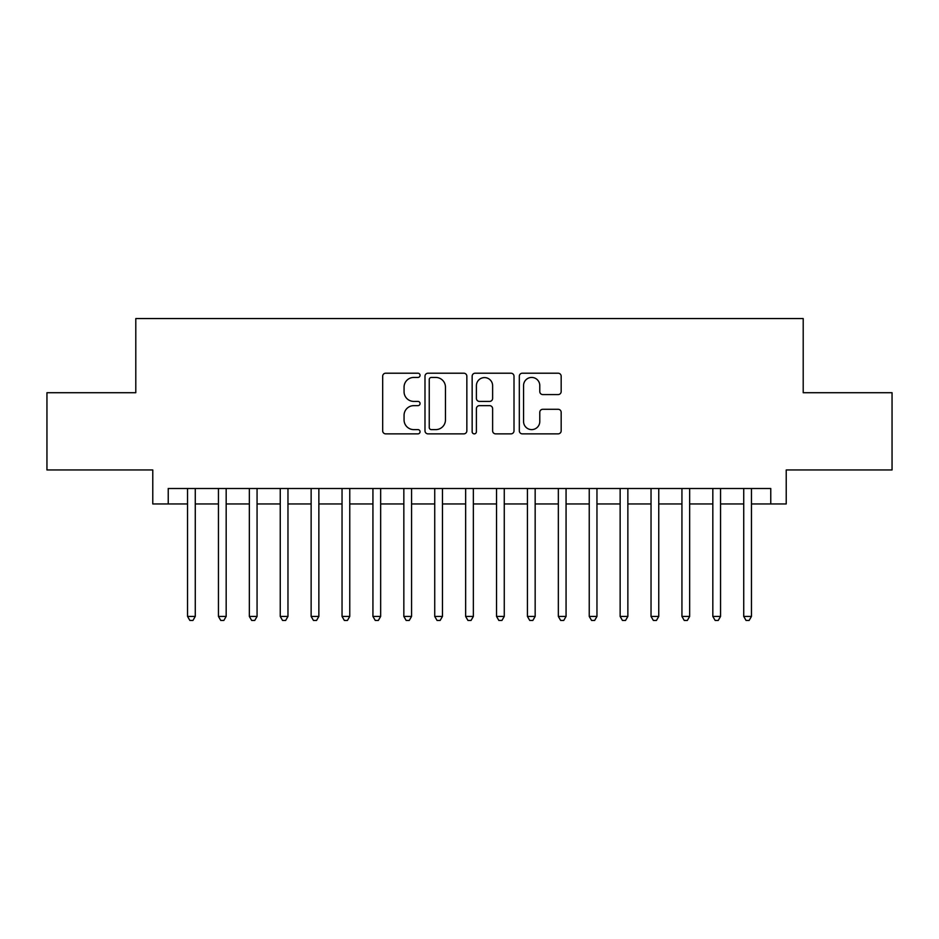 <?xml version="1.0" encoding="UTF-8"?>
<svg xmlns="http://www.w3.org/2000/svg" width="939" height="939" viewBox="0 0 939 939"><rect width="100%" height="100%" fill="white"/><g stroke="black" fill="none" stroke-linecap="round" stroke-linejoin="round"><path stroke-width="1.41" d="M420.062 375.318A2.124 2.124 0 0 0 417.937 373.206L385.718 373.206A3.028 3.028 0 0 0 382.678 376.234L382.678 430.825A3.028 3.028 0 0 0 385.718 433.865L417.937 433.865A2.124 2.124 0 0 0 420.062 431.74A2.124 2.124 0 0 0 417.937 429.616L413.77 429.616A9.707 9.707 0 0 1 404.063 419.909L404.063 415.355A9.707 9.707 0 0 1 413.77 405.648L417.937 405.648A2.124 2.124 0 0 0 420.062 403.535A2.124 2.124 0 0 0 417.937 401.411L413.77 401.411A9.707 9.707 0 0 1 404.063 391.704L404.063 387.15A9.707 9.707 0 0 1 413.77 377.443L417.937 377.443A2.124 2.124 0 0 0 420.062 375.318M558.142 394.58A3.028 3.028 0 0 0 561.17 391.551L561.17 376.234A3.028 3.028 0 0 0 558.142 373.206L522.354 373.206A3.028 3.028 0 0 0 519.314 376.234L519.314 430.825A3.028 3.028 0 0 0 522.354 433.865L558.142 433.865A3.028 3.028 0 0 0 561.17 430.825L561.17 412.327A3.028 3.028 0 0 0 558.142 409.287L542.824 409.287A3.028 3.028 0 0 0 539.784 412.327L539.784 421.505A8.111 8.111 0 0 1 531.674 429.616A8.111 8.111 0 0 1 523.563 421.505L523.563 385.553A8.111 8.111 0 0 1 531.674 377.443A8.111 8.111 0 0 1 539.784 385.553L539.784 391.551A3.028 3.028 0 0 0 542.824 394.58L558.142 394.58M168.234 503.95L168.234 488.503L770.766 488.503L770.766 503.95L786.225 503.95L786.225 469.958L892.05 469.958L892.05 392.713L803.209 392.713L803.209 318.556L135.791 318.556L135.791 392.713L46.95 392.713L46.95 469.958L152.775 469.958L152.775 503.95L187.542 503.95M466.847 376.234A3.028 3.028 0 0 0 463.807 373.206L428.02 373.206A3.028 3.028 0 0 0 424.991 376.234L424.991 430.825A3.028 3.028 0 0 0 428.02 433.865L463.807 433.865A3.028 3.028 0 0 0 466.847 430.825L466.847 376.234M475.193 373.206L510.98 373.206A3.028 3.028 0 0 1 514.009 376.234L514.009 430.825A3.028 3.028 0 0 1 510.98 433.865L495.663 433.865A3.028 3.028 0 0 1 492.623 430.825L492.623 408.688A3.028 3.028 0 0 0 489.595 405.648L479.43 405.648A3.028 3.028 0 0 0 476.402 408.688L476.402 431.74A2.124 2.124 0 0 1 474.277 433.865A2.124 2.124 0 0 1 472.153 431.74L472.153 376.234A3.028 3.028 0 0 1 475.193 373.206M195.265 503.95L218.447 503.95M226.17 503.95L249.34 503.95M257.063 503.95L280.245 503.95M287.968 503.95L311.138 503.95M318.861 503.95L342.042 503.95M349.766 503.95L372.936 503.95M380.659 503.95L403.84 503.95M411.564 503.95L434.734 503.95M442.469 503.95L465.638 503.95M473.362 503.95L496.531 503.95M504.266 503.95L527.436 503.95M535.16 503.95L558.341 503.95M566.064 503.95L589.234 503.95M596.958 503.95L620.139 503.95M627.862 503.95L651.032 503.95M658.755 503.95L681.937 503.95M689.66 503.95L712.83 503.95M720.553 503.95L743.735 503.95M751.458 503.95L770.766 503.95M431.365 377.443A2.124 2.124 0 0 0 429.24 379.567L429.24 427.491A2.124 2.124 0 0 0 431.365 429.616L435.755 429.616A9.707 9.707 0 0 0 445.462 419.909L445.462 387.15A9.707 9.707 0 0 0 435.755 377.443L431.365 377.443M492.623 385.706A8.111 8.111 0 0 0 484.512 377.595A8.111 8.111 0 0 0 476.402 385.706L476.402 398.371A3.028 3.028 0 0 0 479.43 401.411L489.595 401.411A3.028 3.028 0 0 0 492.623 398.371L492.623 385.706M195.265 488.503L195.265 616.43L187.542 616.43L187.542 488.503M195.265 616.43L192.953 620.444L189.866 620.444L187.542 616.43M226.17 488.503L226.17 616.43L218.447 616.43L218.447 488.503M226.17 616.43L223.846 620.444L220.759 620.444L218.447 616.43M257.063 488.503L257.063 616.43L249.34 616.43L249.34 488.503M257.063 616.43L254.751 620.444L251.664 620.444L249.34 616.43M287.968 488.503L287.968 616.43L280.245 616.43L280.245 488.503M287.968 616.43L285.644 620.444L282.557 620.444L280.245 616.43M318.861 488.503L318.861 616.43L311.138 616.43L311.138 488.503M318.861 616.43L316.549 620.444L313.462 620.444L311.138 616.43M349.766 488.503L349.766 616.43L342.042 616.43L342.042 488.503M349.766 616.43L347.442 620.444L344.355 620.444L342.042 616.43M380.659 488.503L380.659 616.43L372.936 616.43L372.936 488.503M380.659 616.43L378.347 620.444L375.26 620.444L372.936 616.43M411.564 488.503L411.564 616.43L403.84 616.43L403.84 488.503M411.564 616.43L409.251 620.444L406.153 620.444L403.84 616.43M442.469 488.503L442.469 616.43L434.734 616.43L434.734 488.503M442.469 616.43L440.145 620.444L437.058 620.444L434.734 616.43M473.362 488.503L473.362 616.43L465.638 616.43L465.638 488.503M473.362 616.43L471.049 620.444L467.951 620.444L465.638 616.43M504.266 488.503L504.266 616.43L496.531 616.43L496.531 488.503M504.266 616.43L501.942 620.444L498.855 620.444L496.531 616.43M535.16 488.503L535.16 616.43L527.436 616.43L527.436 488.503M535.16 616.43L532.847 620.444L529.749 620.444L527.436 616.43M566.064 488.503L566.064 616.43L558.341 616.43L558.341 488.503M566.064 616.43L563.74 620.444L560.653 620.444L558.341 616.43M596.958 488.503L596.958 616.43L589.234 616.43L589.234 488.503M596.958 616.43L594.645 620.444L591.558 620.444L589.234 616.43M627.862 488.503L627.862 616.43L620.139 616.43L620.139 488.503M627.862 616.43L625.538 620.444L622.451 620.444L620.139 616.43M658.755 488.503L658.755 616.43L651.032 616.43L651.032 488.503M658.755 616.43L656.443 620.444L653.356 620.444L651.032 616.43M689.66 488.503L689.66 616.43L681.937 616.43L681.937 488.503M689.66 616.43L687.336 620.444L684.249 620.444L681.937 616.43M720.553 488.503L720.553 616.43L712.83 616.43L712.83 488.503M720.553 616.43L718.241 620.444L715.154 620.444L712.83 616.43M751.458 488.503L751.458 616.43L743.735 616.43L743.735 488.503M751.458 616.43L749.134 620.444L746.047 620.444L743.735 616.43"/></g></svg>

